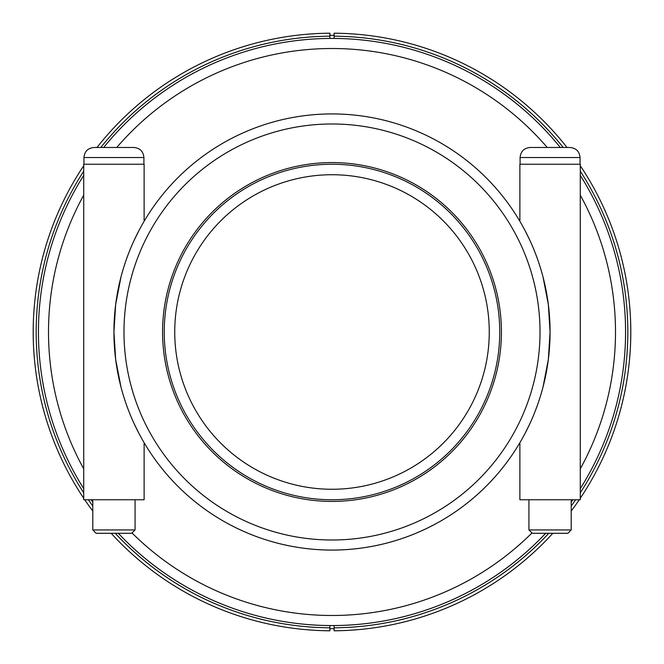 <?xml version="1.0" encoding="UTF-8"?>
<svg xmlns="http://www.w3.org/2000/svg" width="664" height="664" viewBox="0 0 664 664"><rect width="100%" height="100%" fill="white"/><g stroke="black" fill="none" stroke-linecap="round" stroke-linejoin="round"><path stroke-width="1" d="M111.178 533.3A298.8 298.8 0 0 0 329.9 630.792L329.9 627.804A295.812 295.812 0 0 1 115.237 533.3M92.794 506.026A295.812 295.812 0 0 1 88.353 499.751M83.73 492.837A295.812 295.812 0 0 1 83.73 171.163M100.795 147.474A295.812 295.812 0 0 1 329.9 36.196L329.9 33.208A298.8 298.8 0 0 0 96.985 147.474M83.73 165.734A298.8 298.8 0 0 0 83.73 498.266M84.726 499.751A298.8 298.8 0 0 0 92.794 511.056M329.9 38.446L329.9 35.308A296.7 296.7 0 0 1 334.1 35.308L334.1 36.196A295.812 295.812 0 0 1 563.205 147.474M567.014 147.474A298.8 298.8 0 0 0 334.1 33.208L334.1 38.446M580.27 171.163A295.812 295.812 0 0 1 580.27 492.837M575.646 499.751A295.812 295.812 0 0 1 571.206 506.026M548.763 533.3A295.812 295.812 0 0 1 334.1 627.804L334.1 630.792A298.8 298.8 0 0 0 552.821 533.3M571.206 511.056A298.8 298.8 0 0 0 579.274 499.751M580.27 498.266A298.8 298.8 0 0 0 580.27 165.734M334.1 625.554L334.1 628.692A296.7 296.7 0 0 1 329.9 628.692L329.9 625.554M144.121 221.286L144.121 164.249L83.73 164.249L83.73 499.751L144.121 499.751L144.121 442.714A218.074 218.074 0 0 0 525.415 432.721L529.855 423.698M134.145 423.698L138.585 432.721A218.074 218.074 0 0 1 138.585 231.279L134.145 240.302M120.939 277.145L115.66 304.544L113.926 332L115.66 359.456L120.939 386.855M113.926 147.474L133.846 147.474C139.963 148.072 143.316 151.433 143.914 157.542L83.946 157.542C84.544 151.433 87.897 148.072 94.006 147.474L113.926 147.474M135.066 529.938L131.713 533.3L96.147 533.3L92.794 529.938L135.066 529.938L135.066 499.751M543.061 386.855L548.339 359.456L550.074 332L548.339 304.544L543.061 277.145M529.855 240.302L525.415 231.279A218.074 218.074 0 0 1 332 550.074A218.074 218.074 0 0 0 520.858 222.963A218.074 218.074 0 0 0 143.142 222.963A218.074 218.074 0 0 0 332 550.074A218.074 218.074 0 0 0 520.858 222.963A218.074 218.074 0 0 0 143.142 222.963A218.074 218.074 0 0 0 332 550.074A218.074 218.074 0 0 0 525.415 432.721A218.074 218.074 0 0 1 144.121 442.714M550.074 147.474L530.154 147.474C524.037 148.072 520.684 151.433 520.086 157.542L580.054 157.542C579.456 151.433 576.103 148.072 569.994 147.474L550.074 147.474M550.074 529.938L528.934 529.938L532.287 533.3L567.853 533.3L571.206 529.938L550.074 529.938M519.879 221.286L519.879 164.249L580.27 164.249L580.27 499.751L519.879 499.751L519.879 442.714M162.572 332A169.428 169.428 0 0 1 416.71 185.273A169.428 169.428 0 0 1 416.71 478.727A169.428 169.428 0 0 1 162.572 332M332 164.249A167.751 167.751 0 0 0 164.249 332A167.751 167.751 0 0 0 332 499.751A167.751 167.751 0 0 0 499.751 332A167.751 167.751 0 0 0 332 164.249M332 625.554A293.554 293.554 0 0 0 545.675 533.3A293.554 293.554 0 0 1 118.325 533.3A293.554 293.554 0 0 0 332 625.554M571.206 502.167A293.554 293.554 0 0 0 572.908 499.751A293.554 293.554 0 0 1 571.206 502.167M580.27 488.654A293.554 293.554 0 0 0 580.27 175.346A293.554 293.554 0 0 1 580.27 488.654M560.316 147.474A293.554 293.554 0 0 0 103.684 147.474A293.554 293.554 0 0 1 560.316 147.474M83.73 175.346A293.554 293.554 0 0 0 83.73 488.654A293.554 293.554 0 0 1 83.73 175.346M91.093 499.751A293.554 293.554 0 0 0 92.794 502.167A293.554 293.554 0 0 1 91.093 499.751M332 489.26A157.26 157.26 0 0 0 468.195 253.366A157.26 157.26 0 0 0 195.805 253.366A157.26 157.26 0 0 0 332 489.26M531.955 532.96A283.495 283.495 0 0 1 132.045 532.96M83.73 468.867A283.495 283.495 0 0 1 83.73 195.133M116.781 147.474A283.495 283.495 0 0 1 547.219 147.474M580.27 195.133A283.495 283.495 0 0 1 580.27 468.867M332 540.006A208.006 208.006 0 0 1 151.857 227.993A208.006 208.006 0 0 1 512.143 227.993A208.006 208.006 0 0 1 332 540.006M83.946 157.542L83.946 164.249M143.914 157.542L143.914 164.249M92.794 529.938L92.794 499.751M580.054 164.249L580.054 157.542M520.086 164.249L520.086 157.542M528.934 499.751L528.934 529.938M571.206 499.751L571.206 529.938"/></g></svg>
